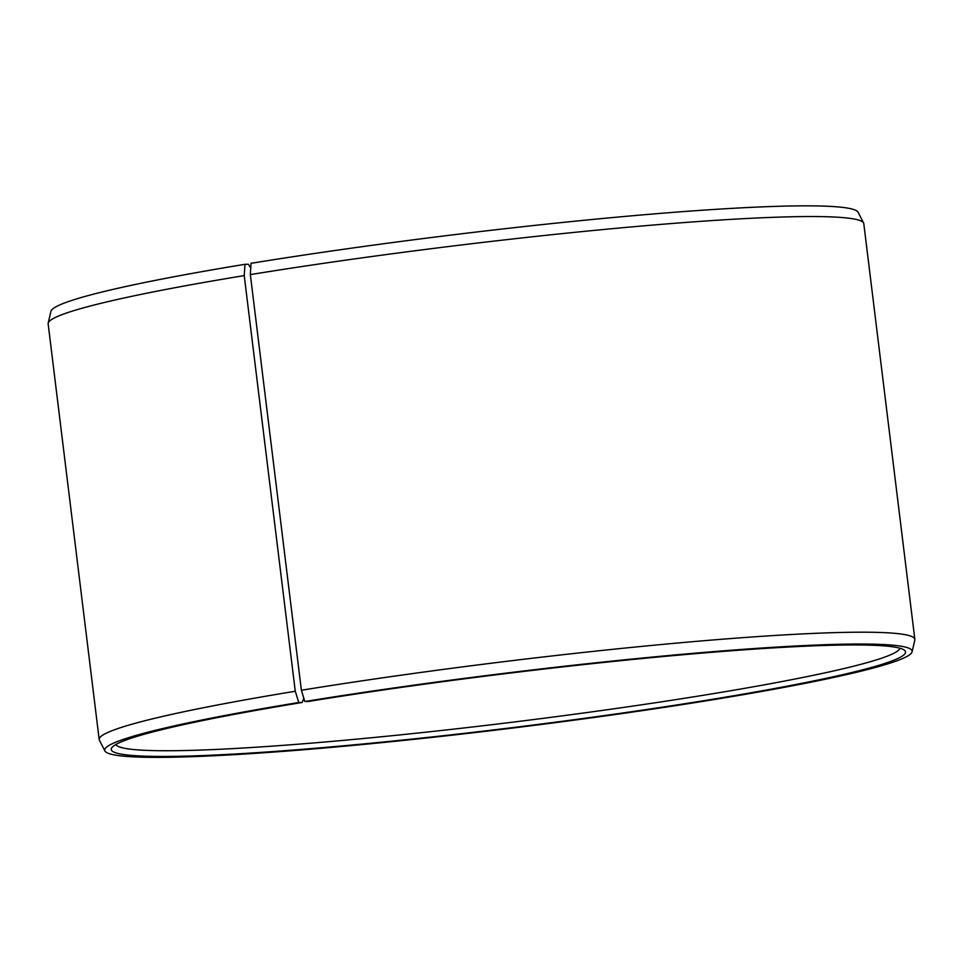 <?xml version="1.0" encoding="UTF-8"?>
<svg xmlns="http://www.w3.org/2000/svg" width="963" height="963" viewBox="0 0 963 963"><rect width="100%" height="100%" fill="white"/><g stroke="black" fill="none" stroke-linecap="round" stroke-linejoin="round"><path stroke-width="1.44" d="M303.851 698.283L302.189 702.472A400.151 27.217 173 0 0 111.937 747.517A400.151 27.217 173 0 0 511.714 727.715A400.151 27.217 173 0 0 904.413 650.206A400.151 27.217 173 0 0 308.148 701.497L304.838 701.509L301.383 690.254L250.344 274.599L251.03 263.32A406.759 27.662 173 0 1 858.117 212.281L863.606 223.031A410.9 27.951 173 0 0 250.344 274.599M115.849 744.507A395.095 26.868 173 0 0 511.064 722.37A395.095 26.868 173 0 0 899.887 648.231M302.189 702.472L298.783 702.496A406.759 27.662 173 0 0 104.883 750.935A406.759 27.662 173 0 0 511.774 728.16A406.759 27.662 173 0 0 912.081 651.831A406.759 27.662 173 0 0 712.295 651.722A406.759 27.662 173 0 0 304.838 701.509M298.783 702.496L295.268 691.253A410.9 27.951 173 0 0 99.189 739.512A410.9 27.951 173 0 0 99.394 740.186L104.883 750.935M912.081 651.831L914.814 640.058A410.9 27.951 173 0 0 914.85 639.36A410.9 27.951 173 0 0 301.383 690.254M295.268 691.253L244.229 275.599L244.975 264.307A406.759 27.662 173 0 0 50.919 311.386L48.186 323.159A410.9 27.951 173 0 0 48.15 323.857L99.189 739.512M244.229 275.599A410.9 27.951 173 0 0 48.186 323.159M914.85 639.36L863.811 223.705A410.9 27.951 173 0 0 863.606 223.031M244.975 264.307L248.382 264.283L250.753 267.943"/></g></svg>
